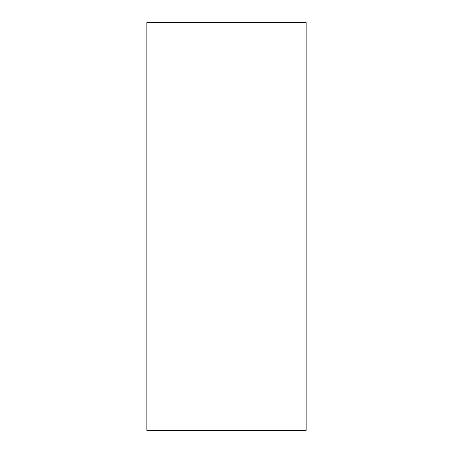 <?xml version="1.0" encoding="UTF-8"?>
<svg xmlns="http://www.w3.org/2000/svg" width="453" height="453" viewBox="0 0 453 453"><rect width="100%" height="100%" fill="white"/><g stroke="black" fill="none" stroke-linecap="round" stroke-linejoin="round"><path stroke-width="0.68" d="M306.149 430.35L146.851 430.35L146.851 22.65L306.149 22.65L306.149 430.35"/></g></svg>
